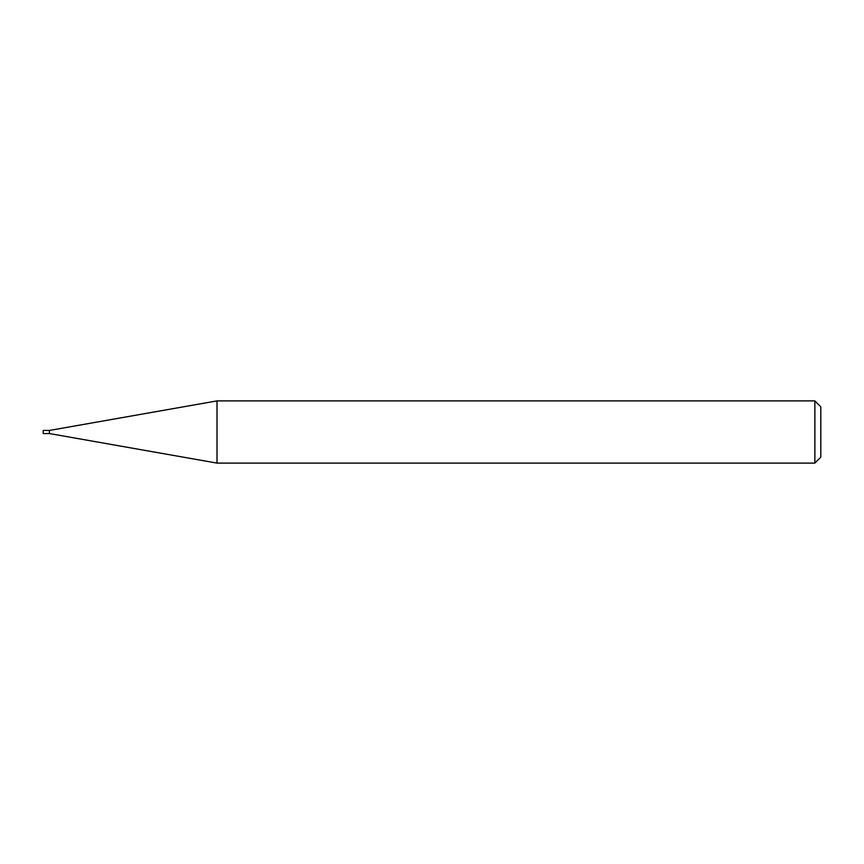 <?xml version="1.0" encoding="UTF-8"?>
<svg xmlns="http://www.w3.org/2000/svg" width="864" height="864" viewBox="0 0 864 864"><rect width="100%" height="100%" fill="white"/><g stroke="black" fill="none" stroke-linecap="round" stroke-linejoin="round"><path stroke-width="1.3" d="M49.421 433.555L49.421 430.445L217.004 400.896L217.004 463.104L49.421 433.555L43.2 433.555L43.2 430.445L49.421 430.445M814.871 400.896L820.8 406.825L820.8 457.175L814.871 463.104L814.871 400.896L217.004 400.896M814.871 463.104L217.004 463.104"/></g></svg>
